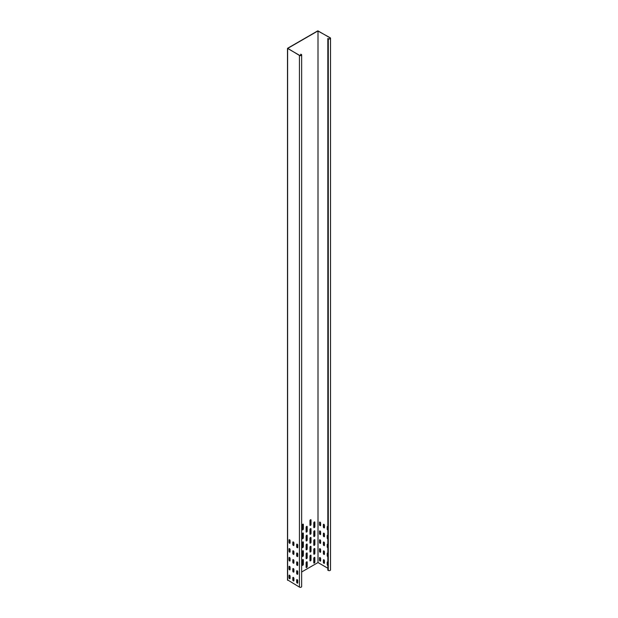 <?xml version="1.0" encoding="UTF-8"?>
<svg xmlns="http://www.w3.org/2000/svg" width="618" height="618" viewBox="0 0 618 618"><rect width="100%" height="100%" fill="white"/><g stroke="black" fill="none" stroke-linecap="round" stroke-linejoin="round"><path stroke-width="0.93" d="M310.483 519.753A0.757 0.44 120 0 0 309.95 520.688L309.95 525.115A0.757 0.44 120 0 0 311.024 524.497L311.024 520.07A0.757 0.44 120 0 0 310.483 519.753M310.483 528.622A0.757 0.44 120 0 0 309.95 529.549L309.95 533.975A0.757 0.44 120 0 0 311.024 533.357L311.024 528.931A0.757 0.44 120 0 0 310.483 528.622M310.483 537.482A0.757 0.44 120 0 0 309.95 538.409L309.95 542.843A0.757 0.44 120 0 0 311.024 542.218L311.024 537.791A0.757 0.44 120 0 0 310.483 537.482M310.483 546.343A0.757 0.44 120 0 0 309.95 547.27L309.95 551.704A0.757 0.44 120 0 0 311.024 551.078L311.024 546.652A0.757 0.44 120 0 0 310.483 546.343M310.483 555.203A0.757 0.44 120 0 0 309.95 556.13L309.95 560.565A0.757 0.44 120 0 0 311.024 559.939L311.024 555.512A0.757 0.44 120 0 0 310.483 555.203M302.812 524.188A0.757 0.44 120 0 0 302.272 525.115L302.272 529.549A0.757 0.44 120 0 0 303.345 528.931L303.345 524.497A0.757 0.44 120 0 0 302.812 524.188M302.812 533.048A0.757 0.44 120 0 0 302.272 533.975L302.272 538.409A0.757 0.44 120 0 0 303.345 537.791L303.345 533.357A0.757 0.44 120 0 0 302.812 533.048M302.812 541.909A0.757 0.44 120 0 0 302.272 542.843L302.272 547.27A0.757 0.44 120 0 0 303.345 546.652L303.345 542.218A0.757 0.44 120 0 0 302.812 541.909M302.812 550.769A0.757 0.44 120 0 0 302.272 551.704L302.272 556.13A0.757 0.44 120 0 0 303.345 555.512L303.345 551.078A0.757 0.44 120 0 0 302.812 550.769M302.812 559.63A0.757 0.44 120 0 0 302.272 560.565L302.272 564.991A0.757 0.44 120 0 0 303.345 564.373L303.345 559.939A0.757 0.44 120 0 0 302.812 559.63M306.644 526.405A0.757 0.44 120 0 0 306.111 527.332L306.111 531.766A0.757 0.44 120 0 0 307.185 531.14L307.185 526.714A0.757 0.44 120 0 0 306.644 526.405M306.644 535.265A0.757 0.44 120 0 0 306.111 536.192L306.111 540.626A0.757 0.44 120 0 0 307.185 540.001L307.185 535.574A0.757 0.44 120 0 0 306.644 535.265M306.644 544.126A0.757 0.44 120 0 0 306.111 545.053L306.111 549.487A0.757 0.44 120 0 0 307.185 548.869L307.185 544.435A0.757 0.44 120 0 0 306.644 544.126M306.644 552.986A0.757 0.44 120 0 0 306.111 553.913L306.111 558.348A0.757 0.44 120 0 0 307.185 557.73L307.185 553.295A0.757 0.44 120 0 0 306.644 552.986M306.644 561.847A0.757 0.44 120 0 0 306.111 562.774L306.111 567.208A0.757 0.44 120 0 0 307.185 566.59L307.185 562.156A0.757 0.44 120 0 0 306.644 561.847M314.323 521.971A0.757 0.44 120 0 0 313.782 522.905L313.782 527.332A0.757 0.44 120 0 0 314.856 526.714L314.856 522.28A0.757 0.44 120 0 0 314.323 521.971M314.323 530.831A0.757 0.44 120 0 0 313.782 531.766L313.782 536.192A0.757 0.44 120 0 0 314.856 535.574L314.856 531.14A0.757 0.44 120 0 0 314.323 530.831M314.323 539.692A0.757 0.44 120 0 0 313.782 540.626L313.782 545.053A0.757 0.44 120 0 0 314.856 544.435L314.856 540.001A0.757 0.44 120 0 0 314.323 539.692M314.323 548.552A0.757 0.44 120 0 0 313.782 549.487L313.782 553.913A0.757 0.44 120 0 0 314.856 553.295L314.856 548.869A0.757 0.44 120 0 0 314.323 548.552M314.323 557.413A0.757 0.44 120 0 0 313.782 558.348L313.782 562.774A0.757 0.44 120 0 0 314.856 562.156L314.856 557.73A0.757 0.44 120 0 0 314.323 557.413M301.654 571.99L318.007 562.558L318.007 30.9L287.617 48.443L299.591 55.357A1.081 0.626 180 0 0 300.773 55.489A1.081 0.626 180 0 0 301.437 54.909A1.081 0.626 180 0 0 301.12 54.469L301.12 55.357M300.665 55.512L300.665 54.206L301.275 54.384A1.306 0.749 180 0 1 301.654 54.909A1.306 0.749 180 0 1 300.85 55.605A1.306 0.749 180 0 1 299.436 55.442L287.617 48.266L317.698 30.9L330.128 37.721A1.306 0.749 180 0 1 330.514 38.254A1.306 0.749 180 0 1 329.703 38.949A1.306 0.749 180 0 1 328.289 38.787L327.826 38.517L327.826 570.175L328.289 570.445A1.306 0.749 0 0 0 329.703 570.607A1.306 0.749 0 0 0 330.514 569.912L330.514 38.254M313.874 554.207A0.757 0.44 120 0 0 314.701 553.21L314.701 548.776A0.757 0.44 120 0 0 314.616 548.49M313.874 563.068A0.757 0.44 120 0 0 314.701 562.071L314.701 557.637A0.757 0.44 120 0 0 314.616 557.351M313.874 545.346A0.757 0.44 120 0 0 314.701 544.35L314.701 539.916A0.757 0.44 120 0 0 314.616 539.622M313.874 536.486A0.757 0.44 120 0 0 314.701 535.489L314.701 531.055A0.757 0.44 120 0 0 314.616 530.762M313.874 527.625A0.757 0.44 120 0 0 314.701 526.621L314.701 522.195A0.757 0.44 120 0 0 314.616 521.901M306.196 567.494A0.757 0.44 120 0 0 307.03 566.497L307.03 562.071A0.757 0.44 120 0 0 306.945 561.777M306.196 558.633A0.757 0.44 120 0 0 307.03 557.637L307.03 553.21A0.757 0.44 120 0 0 306.945 552.917M306.196 549.773A0.757 0.44 120 0 0 307.03 548.776L307.03 544.35A0.757 0.44 120 0 0 306.945 544.056M306.196 540.912A0.757 0.44 120 0 0 307.03 539.916L307.03 535.482A0.757 0.44 120 0 0 306.945 535.196M306.196 532.052A0.757 0.44 120 0 0 307.03 531.055L307.03 526.621A0.757 0.44 120 0 0 306.945 526.335M302.364 565.285A0.757 0.44 120 0 0 303.191 564.28L303.191 559.854A0.757 0.44 120 0 0 303.106 559.56M302.364 556.424A0.757 0.44 120 0 0 303.191 555.42L303.191 550.993A0.757 0.44 120 0 0 303.106 550.7M302.364 547.563A0.757 0.44 120 0 0 303.191 546.559L303.191 542.133A0.757 0.44 120 0 0 303.106 541.839M302.364 538.703A0.757 0.44 120 0 0 303.191 537.699L303.191 533.272A0.757 0.44 120 0 0 303.106 532.979M302.364 529.835A0.757 0.44 120 0 0 303.191 528.838L303.191 524.412A0.757 0.44 120 0 0 303.106 524.118M310.035 560.85A0.757 0.44 120 0 0 310.869 559.854L310.869 555.42A0.757 0.44 120 0 0 310.777 555.134M310.035 551.99A0.757 0.44 120 0 0 310.869 550.993L310.869 546.559A0.757 0.44 120 0 0 310.777 546.273M310.035 543.129A0.757 0.44 120 0 0 310.869 542.133L310.869 537.699A0.757 0.44 120 0 0 310.777 537.413M310.035 534.269A0.757 0.44 120 0 0 310.869 533.272L310.869 528.838A0.757 0.44 120 0 0 310.777 528.552M310.035 525.408A0.757 0.44 120 0 0 310.869 524.412L310.869 519.977A0.757 0.44 120 0 0 310.777 519.692M327.826 38.517L328.444 38.695A1.081 0.626 180 0 0 329.626 38.834A1.081 0.626 180 0 0 330.29 38.254A1.081 0.626 180 0 0 329.973 37.814L318.007 30.9M327.826 568.228L318.007 562.558M327.826 526.59A0.757 0.44 -120 0 0 327.216 526.845L327.216 529.147A0.757 0.44 -120 0 0 327.826 530.12M327.455 526.466A0.757 0.44 -120 0 0 327.37 526.76L327.37 529.062A0.757 0.44 -120 0 0 327.826 529.943M327.826 535.451A0.757 0.44 -120 0 0 327.216 535.706L327.216 538.008A0.757 0.44 -120 0 0 327.826 538.981M327.455 535.327A0.757 0.44 -120 0 0 327.37 535.621L327.37 537.923A0.757 0.44 -120 0 0 327.826 538.803M327.826 544.311A0.757 0.44 -120 0 0 327.216 544.566L327.216 546.868A0.757 0.44 -120 0 0 327.826 547.842M327.455 544.188A0.757 0.44 -120 0 0 327.37 544.481L327.37 546.783A0.757 0.44 -120 0 0 327.826 547.664M327.826 553.172A0.757 0.44 -120 0 0 327.216 553.427L327.216 555.729A0.757 0.44 -120 0 0 327.826 556.702M327.455 553.048A0.757 0.44 -120 0 0 327.37 553.342L327.37 555.644A0.757 0.44 -120 0 0 327.826 556.524M327.826 562.032A0.757 0.44 -120 0 0 327.216 562.287L327.216 564.597A0.757 0.44 -120 0 0 327.826 565.563M327.455 561.909A0.757 0.44 -120 0 0 327.37 562.202L327.37 564.504A0.757 0.44 -120 0 0 327.826 565.385M323.376 524.628L323.376 526.938A0.757 0.44 -120 0 0 324.45 527.556L324.45 525.254A0.757 0.44 -120 0 0 323.376 524.628L323.531 526.845A0.757 0.44 -120 0 0 324.365 527.842M323.376 533.489L323.376 535.798A0.757 0.44 -120 0 0 324.45 536.416L324.45 534.114A0.757 0.44 -120 0 0 323.376 533.489L323.531 535.706A0.757 0.44 -120 0 0 324.365 536.702M323.376 542.349L323.376 544.659A0.757 0.44 -120 0 0 324.45 545.277L324.45 542.975A0.757 0.44 -120 0 0 323.376 542.349L323.531 544.566A0.757 0.44 -120 0 0 324.365 545.57M323.376 551.217L323.376 553.519A0.757 0.44 -120 0 0 324.45 554.137L324.45 551.835A0.757 0.44 -120 0 0 323.376 551.217L323.531 553.427A0.757 0.44 -120 0 0 324.365 554.431M323.376 560.078L323.376 562.38A0.757 0.44 -120 0 0 324.45 562.998L324.45 560.696A0.757 0.44 -120 0 0 323.376 560.078L323.531 562.287A0.757 0.44 -120 0 0 324.365 563.292M319.537 522.419L319.537 524.721A0.757 0.44 -120 0 0 320.611 525.339L320.611 523.037A0.757 0.44 -120 0 0 319.537 522.419L319.691 524.628A0.757 0.44 -120 0 0 320.526 525.632M319.537 531.279L319.537 533.581A0.757 0.44 -120 0 0 320.611 534.199L320.611 531.897A0.757 0.44 -120 0 0 319.537 531.279L319.691 533.489A0.757 0.44 -120 0 0 320.526 534.493M319.537 540.14L319.537 542.442A0.757 0.44 -120 0 0 320.611 543.06L320.611 540.758A0.757 0.44 -120 0 0 319.537 540.14L319.691 542.349A0.757 0.44 -120 0 0 320.526 543.353M319.537 557.861L319.537 560.163A0.757 0.44 -120 0 0 320.611 560.781L320.611 558.479A0.757 0.44 -120 0 0 319.537 557.861L319.691 560.078A0.757 0.44 -120 0 0 320.526 561.074M319.537 549L319.537 551.302A0.757 0.44 -120 0 0 320.611 551.92L320.611 549.618A0.757 0.44 -120 0 0 319.537 549L319.691 551.217A0.757 0.44 -120 0 0 320.526 552.214M287.617 579.923L299.436 587.1A1.306 0.749 0 0 0 300.85 587.262A1.306 0.749 0 0 0 301.654 586.567L301.654 54.909M290.074 578.417L290.074 576.115A0.757 0.44 -120 0 0 289 575.489L289 577.799A0.757 0.44 -120 0 0 290.074 578.417M289.239 575.111A0.757 0.44 -120 0 0 289.154 575.404L289.154 577.706A0.757 0.44 -120 0 0 289.981 578.703M293.905 580.634L293.905 578.324A0.757 0.44 -120 0 0 292.832 577.706L292.832 580.008A0.757 0.44 -120 0 0 293.905 580.634M293.079 577.328A0.757 0.44 -120 0 0 292.986 577.621L292.986 579.923A0.757 0.44 -120 0 0 293.82 580.92M297.745 582.844L297.745 580.541A0.757 0.44 -120 0 0 296.671 579.923L296.671 582.226A0.757 0.44 -120 0 0 297.745 582.844M296.91 579.545A0.757 0.44 -120 0 0 296.825 579.831L296.825 582.141A0.757 0.44 -120 0 0 297.66 583.137M290.074 569.557L290.074 567.254A0.757 0.44 -120 0 0 289 566.629L289 568.939A0.757 0.44 -120 0 0 290.074 569.557M289.239 566.25A0.757 0.44 -120 0 0 289.154 566.544L289.154 568.846A0.757 0.44 -120 0 0 289.981 569.842M293.905 571.774L293.905 569.464A0.757 0.44 -120 0 0 292.832 568.846L292.832 571.148A0.757 0.44 -120 0 0 293.905 571.774M293.079 568.467A0.757 0.44 -120 0 0 292.986 568.761L292.986 571.063A0.757 0.44 -120 0 0 293.82 572.059M297.745 573.983L297.745 571.681A0.757 0.44 -120 0 0 296.671 571.063L296.671 573.365A0.757 0.44 -120 0 0 297.745 573.983M296.91 570.684A0.757 0.44 -120 0 0 296.825 570.97L296.825 573.28A0.757 0.44 -120 0 0 297.66 574.276M290.074 560.696L290.074 558.394A0.757 0.44 -120 0 0 289 557.768L289 560.078A0.757 0.44 -120 0 0 290.074 560.696M289.239 557.39A0.757 0.44 -120 0 0 289.154 557.683L289.154 559.985A0.757 0.44 -120 0 0 289.981 560.982M293.905 562.913L293.905 560.603A0.757 0.44 -120 0 0 292.832 559.985L292.832 562.287A0.757 0.44 -120 0 0 293.905 562.913M293.079 559.607A0.757 0.44 -120 0 0 292.986 559.9L292.986 562.202A0.757 0.44 -120 0 0 293.82 563.199M297.745 565.122L297.745 562.82A0.757 0.44 -120 0 0 296.671 562.202L296.671 564.504A0.757 0.44 -120 0 0 297.745 565.122M296.91 561.824A0.757 0.44 -120 0 0 296.825 562.11L296.825 564.419A0.757 0.44 -120 0 0 297.66 565.416M290.074 551.835L290.074 549.533A0.757 0.44 -120 0 0 289 548.908L289 551.21A0.757 0.44 -120 0 0 290.074 551.835M289.239 548.529A0.757 0.44 -120 0 0 289.154 548.823L289.154 551.125A0.757 0.44 -120 0 0 289.981 552.121M293.905 554.052L293.905 551.743A0.757 0.44 -120 0 0 292.832 551.125L292.832 553.427A0.757 0.44 -120 0 0 293.905 554.052M293.079 550.746A0.757 0.44 -120 0 0 292.986 551.04L292.986 553.342A0.757 0.44 -120 0 0 293.82 554.338M297.745 556.262L297.745 553.96A0.757 0.44 -120 0 0 296.671 553.342L296.671 555.644A0.757 0.44 -120 0 0 297.745 556.262M296.91 552.963A0.757 0.44 -120 0 0 296.825 553.249L296.825 555.559A0.757 0.44 -120 0 0 297.66 556.555M290.074 542.975L290.074 540.665A0.757 0.44 -120 0 0 289 540.047L289 542.349A0.757 0.44 -120 0 0 290.074 542.975M289.239 539.668A0.757 0.44 -120 0 0 289.154 539.962L289.154 542.264A0.757 0.44 -120 0 0 289.981 543.261M293.905 545.184L293.905 542.882A0.757 0.44 -120 0 0 292.832 542.264L292.832 544.566A0.757 0.44 -120 0 0 293.905 545.184M293.079 541.886A0.757 0.44 -120 0 0 292.986 542.171L292.986 544.481A0.757 0.44 -120 0 0 293.82 545.478M297.745 547.401L297.745 545.099A0.757 0.44 -120 0 0 296.671 544.481L296.671 546.783A0.757 0.44 -120 0 0 297.745 547.401M296.91 544.103A0.757 0.44 -120 0 0 296.825 544.388L296.825 546.691A0.757 0.44 -120 0 0 297.66 547.695M300.665 54.206L301.12 54.469M329.973 37.814L329.973 38.695M287.617 48.621L287.617 580.279M299.436 55.442L299.436 587.1M328.289 38.787L328.289 570.445M287.486 580.101L287.486 48.443"/></g></svg>
